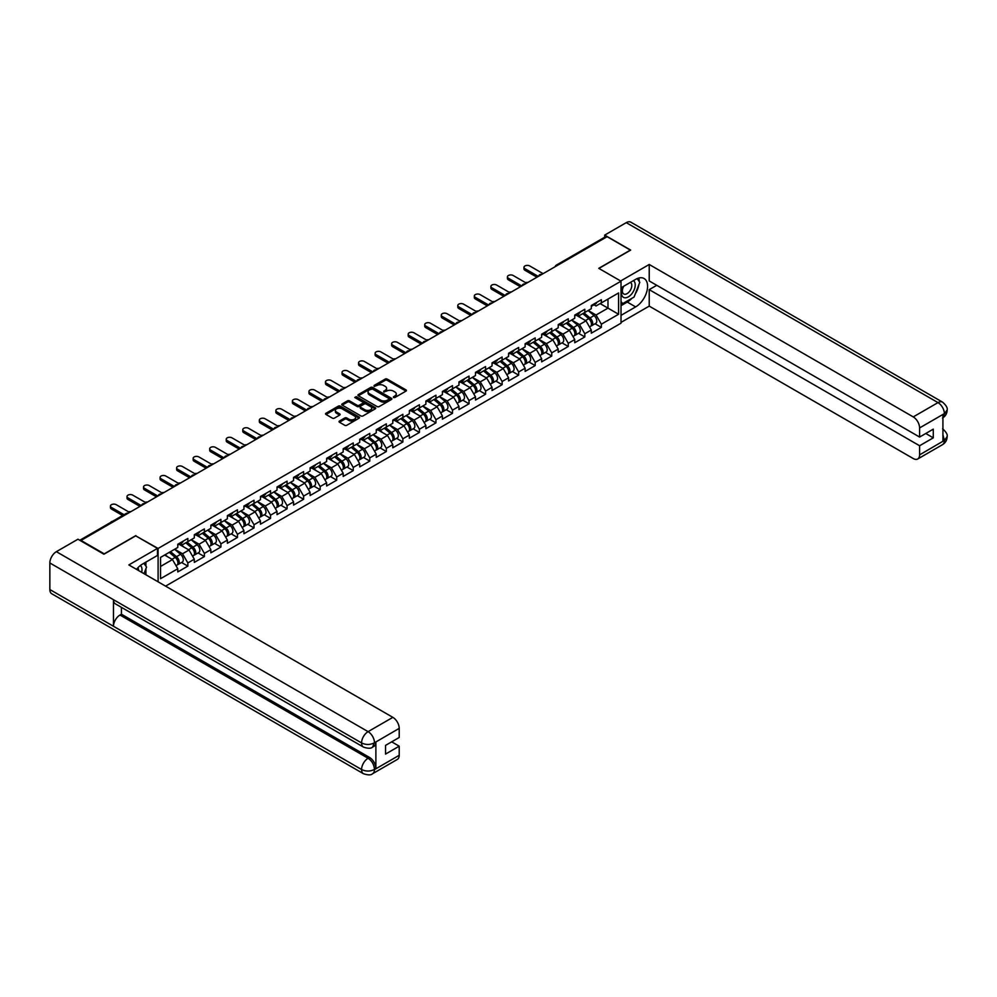 <?xml version="1.0" encoding="UTF-8"?>
<svg xmlns="http://www.w3.org/2000/svg" width="997" height="997" viewBox="0 0 997 997"><rect width="100%" height="100%" fill="white"/><g stroke="black" fill="none" stroke-linecap="round" stroke-linejoin="round"><path stroke-width="1.5" d="M393.466 397.491L394.924 397.491L405.978 391.111A1.471 0.847 0 0 0 405.978 389.902L387.247 379.097A1.471 0.847 0 0 0 385.166 379.097L374.112 385.478L374.112 386.313L376.991 385.49A4.711 2.717 0 0 1 383.658 385.49L385.216 386.387A4.711 2.717 0 0 1 386.599 388.319A4.711 2.717 0 0 1 385.216 390.238L383.783 391.908L386.674 391.073A4.711 2.717 0 0 1 393.329 391.073L394.899 391.983A4.711 2.717 0 0 1 396.27 393.902A4.711 2.717 0 0 1 394.899 395.821L393.466 397.491L393.466 396.656M339.478 421.033A1.471 0.847 0 0 0 339.478 422.23L344.725 425.27A1.471 0.847 0 0 0 346.819 425.27L359.094 418.179A1.471 0.847 0 0 0 359.094 416.97L340.363 406.165A1.471 0.847 0 0 0 338.282 406.165L325.994 413.244A1.471 0.847 0 0 0 325.994 414.453L332.35 418.117A1.471 0.847 0 0 0 334.431 418.117L339.678 415.088A1.471 0.847 0 0 0 339.678 413.88L336.537 412.06A3.938 2.268 0 0 1 335.378 410.452A3.938 2.268 0 0 1 337.809 408.359A3.938 2.268 0 0 1 342.108 408.845L354.433 415.973A3.938 2.268 0 0 1 355.593 417.581A3.938 2.268 0 0 1 353.162 419.675A3.938 2.268 0 0 1 348.863 419.189L346.819 417.992A1.471 0.847 0 0 0 344.725 417.992L339.478 421.033L339.478 422.23L344.725 419.226L344.725 417.992M135.841 535.601L104.236 553.846L81.019 540.436L607.136 236.688L630.353 250.097L598.761 268.343L621.019 281.191L158.099 548.462L135.841 535.912M377.103 406.577A1.471 0.847 0 0 0 379.184 406.577L391.46 399.485A1.471 0.847 0 0 0 391.46 398.289L372.728 387.472A1.471 0.847 0 0 0 370.647 387.472L358.359 394.563A1.471 0.847 0 0 0 358.359 395.759L377.103 406.577M355.181 397.716L375.258 408.845L362.995 415.923A1.471 0.847 0 0 1 360.914 415.923L342.183 405.106L342.183 403.91A1.471 0.847 0 0 0 342.183 405.106M342.183 403.91L347.442 400.869A1.471 0.847 0 0 1 349.523 400.869L357.113 405.256A1.471 0.847 0 0 0 359.194 405.256L362.684 403.249A1.471 0.847 0 0 0 362.684 402.04L354.77 397.479L356.228 396.632L375.271 407.636A1.471 0.847 0 0 1 375.271 408.832L375.271 407.636M158.099 581.824L158.099 548.462M165.577 586.136L621.019 323.19L621.019 281.191M181.554 562.495L187.847 566.122L187.847 562.944L182.538 553.759L174.699 549.222M187.847 566.122L177.778 571.942L177.778 568.751L160.542 578.696L160.542 557.398L177.778 547.453L177.778 544.262L187.847 538.455L187.847 541.633L194.315 537.906L194.315 534.716L204.385 528.909L204.385 532.086L210.853 528.348L210.853 525.17L220.923 519.35L220.923 522.54L227.391 518.801L227.391 515.623L237.46 509.803L237.46 512.981L243.929 509.255L243.929 506.065L254.011 500.257L254.011 503.435L260.479 499.709L260.479 496.518L270.548 490.698L270.548 493.889L277.016 490.15L277.016 486.972L287.086 481.152L287.086 484.343L293.554 480.604L293.554 477.426L303.624 471.606L303.624 474.784L310.092 471.058L310.092 467.867L320.174 462.06L320.174 465.238L326.642 461.511L326.642 458.321L336.712 452.501L336.712 455.691L343.18 451.953L343.18 448.775L353.25 442.955L353.25 446.145L359.718 442.406L359.718 439.228L369.787 433.408L369.787 436.586L376.255 432.86L376.255 429.67L386.325 423.862L386.325 427.04L392.793 423.301L392.793 420.123L402.875 414.303L402.875 417.494L409.343 413.755L409.343 410.577L419.413 404.757L419.413 407.947L425.881 404.209L425.881 401.031L435.951 395.211L435.951 398.389L442.419 394.662L442.419 391.472L452.488 385.665L452.488 388.842L458.956 385.104L458.956 381.926L469.026 376.106L469.026 379.296L475.494 375.557L475.494 372.38L485.576 366.56L485.576 369.75L492.044 366.011L492.044 362.821L502.114 357.013L502.114 360.191L508.582 356.465L508.582 353.274L518.652 347.467L518.652 350.645L525.12 346.906L525.12 343.728L535.19 337.908L535.19 341.099L541.658 337.36L541.658 334.182L551.74 328.362L551.74 331.552L558.208 327.814L558.208 324.623L568.278 318.816L568.278 321.994L574.746 318.267L574.746 315.077A4.948 2.854 60 0 1 574.746 315.239M577.462 314.329L579.519 315.513L584.815 312.447L584.815 309.269L574.746 315.077M584.815 312.447L591.283 308.709L591.283 305.531L601.353 299.711L601.353 302.901L618.589 292.956L618.589 314.254L601.353 324.199L596.056 315.015L588.205 310.491M595.059 323.751L601.353 327.39L601.353 324.199M601.353 327.39L591.283 333.197L591.283 330.019L584.815 333.746L579.519 324.573L571.667 320.037M578.522 333.297L584.815 336.936L584.815 333.746M584.815 336.936L574.746 342.744L574.746 339.566L568.278 343.304L562.969 334.12L555.13 329.583M561.984 342.856L568.278 346.482L568.278 343.304M568.278 346.482L558.208 352.302L558.208 349.112L551.74 352.851L546.431 343.666L538.592 339.142M545.446 352.402L551.74 356.029L551.74 352.851M551.74 356.029L541.658 361.849L541.658 358.671L535.19 362.397L529.893 353.212L522.042 348.688M528.909 361.948L535.19 365.587L535.19 362.397M535.19 365.587L525.12 371.395L525.12 368.217L518.652 371.943L513.355 362.771L505.504 358.235M512.358 371.495L518.652 375.134L518.652 371.943M518.652 375.134L508.582 380.941L508.582 377.763L502.114 381.502L496.818 372.317L488.966 367.781M495.821 381.053L502.114 384.68L502.114 381.502M502.114 384.68L492.044 390.5L492.044 387.31L485.576 391.048L480.267 381.863L472.428 377.34M479.283 390.6L485.576 394.226L485.576 391.048M485.576 394.226L475.494 400.046L475.494 396.868L469.026 400.595L463.73 391.41L455.878 386.886M462.745 400.146L469.026 403.785L469.026 400.595M469.026 403.785L458.956 409.593L458.956 406.415L452.488 410.141L447.192 400.968L439.341 396.432M446.195 409.692L452.488 413.331L452.488 410.141M452.488 413.331L442.419 419.139L442.419 415.961L435.951 419.7L430.654 410.515L422.803 405.978M429.657 419.251L435.951 422.878L435.951 419.7M435.951 422.878L425.881 428.698L425.881 425.507L419.413 429.246L414.104 420.061L406.265 415.537M413.119 428.797L419.413 432.424L419.413 429.246M419.413 432.424L409.343 438.244L409.343 435.066L402.875 438.792L397.566 429.607L389.727 425.083M396.582 438.344L402.875 441.983L402.875 438.792M402.875 441.983L392.793 447.79L392.793 444.612L386.325 448.338L381.028 439.166L373.177 434.63M380.044 447.89L386.325 451.529L386.325 448.338M386.325 451.529L376.255 457.349L376.255 454.158L369.787 457.897L364.491 448.712L356.639 444.176M363.494 457.449L369.787 461.075L369.787 457.897M369.787 461.075L359.718 466.895L359.718 463.705L353.25 467.443L347.953 458.259L340.102 453.735M346.956 466.995L353.25 470.621L353.25 467.443M353.25 470.621L343.18 476.441L343.18 473.263L336.712 476.99L331.403 467.805L323.564 463.281M330.418 476.541L336.712 480.18L336.712 476.99M336.712 480.18L326.642 485.988L326.642 482.81L320.174 486.536L314.865 477.364L307.026 472.827M313.881 486.087L320.174 489.726L320.174 486.536M320.174 489.726L310.092 495.546L310.092 492.356L303.624 496.095L298.327 486.91L290.476 482.374M297.343 495.646L303.624 499.273L303.624 496.095M303.624 499.273L293.554 505.093L293.554 501.902L287.086 505.641L281.79 496.456L273.938 491.932M280.793 505.192L287.086 508.819L287.086 505.641M287.086 508.819L277.016 514.639L277.016 511.461L270.548 515.187L265.252 506.002L257.4 501.479M264.255 514.739L270.548 518.378L270.548 515.187M270.548 518.378L260.479 524.185L260.479 521.007L254.011 524.746L248.702 515.561L240.863 511.025M247.717 524.297L254.011 527.924L254.011 524.746M254.011 527.924L243.929 533.744L243.929 530.554L237.46 534.292L232.164 525.107L224.325 520.584M231.179 533.844L237.46 537.47L237.46 534.292M237.46 537.47L227.391 543.29L227.391 540.1L220.923 543.839L215.626 534.654L207.775 530.13M214.642 543.39L220.923 547.017L220.923 543.839M220.923 547.017L210.853 552.837L210.853 549.659L204.385 553.385L199.088 544.212L191.237 539.676M198.091 552.936L204.385 556.575L204.385 553.385M204.385 556.575L194.315 562.383L194.315 559.205L187.847 562.944M180.494 543.515L182.538 544.698L187.847 541.633M182.538 553.759L189.006 550.02L179.111 544.312M194.315 559.205L189.006 550.02M197.032 533.968L199.088 535.152L204.385 532.086M199.088 544.212L205.556 540.474L195.661 534.753M210.853 549.659L205.556 540.474M213.57 524.41L215.626 525.593L220.923 522.54M215.626 534.654L222.094 530.927L212.199 525.207M227.391 540.1L222.094 530.927M230.12 514.863L232.164 516.047L237.46 512.981M232.164 525.107L238.632 521.369L228.737 515.661M243.929 530.554L238.632 521.369M246.658 505.317L248.702 506.501L254.011 503.435M248.702 515.561L255.17 511.822L245.274 506.115M260.479 521.007L255.17 511.822M263.196 495.771L265.252 496.955L270.548 493.889M265.252 506.002L271.72 502.276L261.812 496.556M277.016 511.461L271.72 502.276M279.733 486.212L281.79 487.396L287.086 484.343M281.79 496.456L288.258 492.73L278.362 487.01M293.554 501.902L288.258 492.73M296.271 476.666L298.327 477.85L303.624 474.784M298.327 486.91L304.795 483.171L294.9 477.463M310.092 492.356L304.795 483.171M312.821 467.119L314.865 468.303L320.174 465.238M314.865 477.364L321.333 473.625L311.438 467.917M326.642 482.81L321.333 473.625M329.359 457.573L331.403 458.745L336.712 455.691M331.403 467.805L337.871 464.079L327.976 458.358M343.18 473.263L337.871 464.079M345.897 448.014L347.953 449.198L353.25 446.145M347.953 458.259L354.421 454.532L344.526 448.812M359.718 463.705L354.421 454.532M362.434 438.468L364.491 439.652L369.787 436.586M364.491 448.712L370.959 444.974L361.064 439.266M376.255 454.158L370.959 444.974M378.985 428.922L381.028 430.106L386.325 427.04M381.028 439.166L387.497 435.427L377.601 429.719M392.793 444.612L387.497 435.427M395.522 419.363L397.566 420.547L402.875 417.494M397.566 429.607L404.034 425.881L394.139 420.161M409.343 435.066L404.034 425.881M412.06 409.817L414.104 411.001L419.413 407.947M414.104 420.061L420.572 416.335L410.677 410.614M425.881 425.507L420.572 416.335M428.598 400.271L430.654 401.455L435.951 398.389M430.654 410.515L437.122 406.776L427.227 401.068M442.419 415.961L437.122 406.776M445.136 390.724L447.192 391.908L452.488 388.842M447.192 400.968L453.66 397.23L443.765 391.522M458.956 406.415L453.66 397.23M461.686 381.166L463.73 382.35L469.026 379.296M463.73 391.41L470.198 387.683L460.302 381.963M475.494 396.868L470.198 387.683M478.224 371.619L480.267 372.803L485.576 369.75M480.267 381.863L486.735 378.125L476.84 372.417M492.044 387.31L486.735 378.125M494.761 362.073L496.818 363.257L502.114 360.191M496.818 372.317L503.273 368.578L493.378 362.871M508.582 377.763L503.273 368.578M511.299 352.527L513.355 353.711L518.652 350.645M513.355 362.771L519.823 359.032L509.928 353.324M525.12 368.217L519.823 359.032M527.837 342.968L529.893 344.152L535.19 341.099M529.893 353.212L536.361 349.486L526.466 343.766M541.658 358.671L536.361 349.486M544.387 333.422L546.431 334.606L551.74 331.552M546.431 343.666L552.899 339.927L543.004 334.219M558.208 349.112L552.899 339.927M560.925 323.875L562.969 325.059L568.278 321.994M562.969 334.12L569.437 330.381L559.541 324.673M574.746 339.566L569.437 330.381M579.519 324.573L585.987 320.835L576.079 315.114M591.283 330.019L585.987 320.835M605.54 237.61L557.51 265.339M556.837 265.738A2.243 1.296 120 0 1 557.41 265.277A2.243 1.296 60 0 0 556.276 265.165L604.307 237.436A2.243 1.296 60 0 1 605.441 237.548M594 304.77L596.056 305.954L601.353 302.901M596.056 315.015L607.983 308.135L607.983 299.075L618.589 292.956M600.132 303.599L618.589 314.254M160.542 566.458L172.469 559.566L164.63 555.042M177.778 568.751L172.469 559.566M393.877 397.641L394.899 397.043A4.711 2.717 0 0 0 396.27 395.124L396.27 393.902M386.599 388.319L386.599 389.54A4.711 2.717 0 0 1 385.216 391.46L384.194 392.045M405.978 389.902L405.978 391.111L387.247 380.318A1.471 0.847 0 0 0 385.166 380.318L374.523 386.462M391.46 398.289L391.46 399.485L372.728 388.693A1.471 0.847 0 0 0 370.647 388.693L358.384 395.772L358.359 394.563M388.855 399.311L388.855 398.464L372.417 388.98L369.451 389.852A4.711 2.717 0 0 0 368.067 391.771A4.711 2.717 0 0 0 369.451 393.69L380.692 400.183A4.711 2.717 0 0 0 387.347 400.183L388.855 399.311L388.855 400.532L389.166 398.887M368.067 391.771L368.067 392.992A4.711 2.717 0 0 0 369.451 394.912L369.451 393.69M388.855 400.532L387.347 401.405A4.711 2.717 0 0 1 380.692 401.405L369.451 394.912M342.195 405.118L347.442 402.09L347.442 400.869M363.12 402.638L363.12 403.872A1.471 0.847 0 0 1 362.684 404.47L359.194 406.477A1.471 0.847 0 0 1 357.113 406.477L349.523 402.09A1.471 0.847 0 0 0 347.442 402.09M365.002 409.804A3.938 2.268 0 0 0 369.289 410.303A3.938 2.268 0 0 0 371.719 408.197A3.938 2.268 0 0 0 370.572 406.589L366.223 404.084A1.471 0.847 0 0 0 364.142 404.084L360.652 406.103A1.471 0.847 0 0 0 360.652 407.299L365.002 409.804L365.002 411.038A3.938 2.268 0 0 0 369.289 411.524A3.938 2.268 0 0 0 371.719 409.431L371.719 408.197M360.229 406.701L360.229 407.923A1.471 0.847 0 0 0 360.652 408.521L360.652 407.299M365.002 411.038L360.652 408.521M355.593 417.581L355.593 418.802A3.938 2.268 0 0 1 353.162 420.896A3.938 2.268 0 0 1 348.863 420.41L346.819 419.226A1.471 0.847 0 0 0 344.725 419.226M335.378 410.452L335.378 411.686A3.938 2.268 0 0 0 336.537 413.281L336.537 412.06M339.678 413.88L339.678 415.088L336.537 413.281M359.07 418.192L340.363 407.387A1.471 0.847 0 0 0 338.282 407.387L326.019 414.465L325.994 413.244M527.912 282.425A3.377 1.944 0 0 0 525.618 282.674M590.025 319.613L589.277 319.19M590.972 325.919A4.948 2.854 -120 0 0 591.695 325.695A4.948 2.854 -120 0 0 592.579 322.243A4.948 2.854 -120 0 0 590 317.931L584.03 312.896M591.695 325.695L595.77 323.34A4.948 2.854 -120 0 0 596.655 319.887A4.948 2.854 -120 0 0 594.087 315.575L588.118 310.541M582.884 313.557L589.688 319.302A3.003 1.732 60 0 1 591.308 323.003M589.514 326.954L590.411 326.43A4.948 2.854 -120 0 0 591.308 322.978A4.948 2.854 -120 0 0 588.729 318.666L582.759 313.631M581.039 317.981L577.014 314.578M543.091 273.664L529.731 265.95A3.377 1.944 0 0 0 526.055 265.538A3.377 1.944 0 0 0 523.973 267.333A3.377 1.944 0 0 0 524.958 268.704L524.958 270.299A3.377 1.944 180 0 1 523.973 268.928L523.973 267.333M536.947 277.216L524.958 270.299M592.604 304.758A4.948 2.854 60 0 1 591.695 306.116A4.948 2.854 60 0 1 591.283 306.278M596.692 302.403A4.948 2.854 60 0 1 595.77 303.761L591.695 306.116M538.318 276.418L524.958 268.704M623.212 286.538A9.746 5.633 120 0 0 622.988 297.006A9.746 5.633 120 0 0 631.786 293.816A9.746 5.633 120 0 0 633.456 280.631M623.773 286.226A6.667 3.851 120 0 0 623.748 293.965A6.667 3.851 120 0 0 629.443 291.548A6.667 3.851 120 0 0 630.416 282.413A6.667 3.851 120 0 0 630.403 282.4M637.183 278.599L639.787 282.301L634.067 297.056L622.614 303.661L621.019 301.393M621.019 302.739L622.614 303.661M141.661 572.328A9.746 5.633 120 0 0 140.365 565.511M138.558 570.533A6.667 3.851 120 0 0 137.873 567.792M143.88 563.28L146.547 567.069L143.979 573.674M631.948 298.265A16.874 9.733 120 0 1 627.275 302.066L635.65 306.902A16.874 9.733 120 0 0 646.679 292.046A16.874 9.733 120 0 0 644.087 278.524A16.874 9.733 120 0 0 635.65 279.359L621.019 287.809M635.65 306.902L621.019 315.351M621.019 322.392L649.221 306.116L649.221 289.641L919.595 445.746L919.595 454.869L944.508 440.35L942.925 441.085L942.925 414.764L944.358 413.63L919.595 427.925A8.998 5.197 -120 0 0 913.24 416.908L937.99 402.614L626.266 222.643L604.693 235.105L630.677 250.097L598.91 268.43M656.749 285.304L649.221 289.641M925.752 433.496L933.279 437.845L933.279 429.159L919.595 437.047L649.221 280.955L649.221 264.479L913.24 416.908M620.657 280.98L649.221 264.479M649.221 306.116L913.24 458.533A8.998 5.197 -120 0 0 917.739 458.981A8.998 5.197 -120 0 0 919.595 454.869M626.266 222.643A9.222 5.321 -60 0 1 630.877 222.194L942.601 402.165A9.222 5.321 -60 0 0 937.99 402.614A8.998 5.197 60 0 1 944.358 413.63M604.693 237.336L604.693 235.105M919.595 437.047L919.595 427.925M933.279 437.845L919.595 445.746M635.301 293.853A16.874 9.733 120 0 0 638.94 284.494M639.202 281.478A16.874 9.733 120 0 0 638.79 278.038M627.275 302.066L621.019 305.68M621.019 303.724L621.879 303.238M942.925 434.792L944.358 440.263M942.601 428.785C946.228 432.037 947.736 434.642 947.15 436.586L944.52 440.35M942.601 402.165C946.215 405.38 947.736 408.01 947.15 410.029L944.52 413.73M363.481 747.102A9.222 5.321 -60 0 1 361.575 742.939C365.812 744.983 370.061 744.958 374.286 742.89L372.591 747.089C371.083 748.622 368.043 748.622 363.481 747.102L115.378 603.858A9.222 5.321 -60 0 1 113.471 599.696L49.85 562.969A9.222 5.321 -60 0 1 56.368 551.677L77.953 539.215L103.925 554.22L135.729 535.85L157.464 548.4L157.464 555.441L142.409 564.128A16.874 9.733 120 0 0 136.502 569.349M157.464 548.4L128.837 564.925L392.855 717.354A8.998 5.197 60 0 1 399.211 728.371L399.211 737.493L385.54 745.395L385.54 754.081L399.211 746.18L399.211 755.302A8.998 5.197 60 0 1 397.354 759.427L372.591 773.722A8.998 5.197 -120 0 0 374.461 769.597L399.211 755.302M145.537 574.571L149.089 576.615M145.911 574.359L145.911 568.701M145.911 566.171L145.911 562.109M372.591 773.722C371.158 775.242 368.117 775.242 363.481 773.734L51.757 593.763A9.222 5.321 -60 0 1 49.85 589.539L113.471 626.266A9.222 5.321 -60 0 1 119.989 615.037L368.092 758.268L369.526 757.446A8.998 5.197 60 0 1 375.881 768.463L375.881 742.142A8.998 5.197 60 0 1 374.025 746.267L372.591 747.089M49.85 562.969L49.85 589.539M56.368 551.677L368.092 731.648A9.222 5.321 -60 0 0 361.575 742.939L113.471 599.696L113.471 626.266L361.575 769.51C365.799 771.553 370.049 771.553 374.299 769.51L374.461 769.597M399.211 746.18L391.684 741.843M121.422 607.347L121.422 614.202L369.526 757.446M121.422 614.202L119.989 615.037M511.374 291.984A3.377 1.944 0 0 0 509.081 292.233M573.474 329.16L572.739 328.736M574.434 335.478A4.948 2.854 -120 0 0 575.144 335.254A4.948 2.854 -120 0 0 576.042 331.789A4.948 2.854 -120 0 0 573.462 327.477L567.492 322.442M575.144 335.254L579.232 332.898A4.948 2.854 -120 0 0 580.117 329.434A4.948 2.854 -120 0 0 577.537 325.122L571.58 320.087M566.346 323.115L573.15 328.848A3.003 1.732 60 0 1 574.77 332.549M572.976 336.5L573.873 335.989A4.948 2.854 -120 0 0 574.77 332.524A4.948 2.854 -120 0 0 572.191 328.212L566.221 323.178M564.501 327.527L560.476 324.137M494.836 301.53A3.377 1.944 0 0 0 492.543 301.779M556.937 338.718L556.201 338.282M557.884 345.024A4.948 2.854 -120 0 0 558.607 344.8A4.948 2.854 -120 0 0 559.491 341.348A4.948 2.854 -120 0 0 556.924 337.036L550.955 332.001M558.607 344.8L562.694 342.445A4.948 2.854 -120 0 0 563.579 338.98A4.948 2.854 -120 0 0 560.999 334.68L555.03 329.646M549.808 332.662L556.613 338.407A3.003 1.732 60 0 1 558.233 342.096M556.438 346.059L557.335 345.535A4.948 2.854 -120 0 0 558.22 342.071A4.948 2.854 -120 0 0 555.653 337.771L549.683 332.736M547.964 337.086L543.938 333.683M478.298 311.076A3.377 1.944 0 0 0 475.993 311.326M540.399 348.265L539.664 347.841M541.346 354.571A4.948 2.854 -120 0 0 542.069 354.346A4.948 2.854 -120 0 0 542.954 350.894A4.948 2.854 -120 0 0 540.374 346.582L534.417 341.547M542.069 354.346L546.144 351.991A4.948 2.854 -120 0 0 547.041 348.539A4.948 2.854 -120 0 0 544.462 344.227L538.492 339.192M533.258 342.208L540.075 347.953A3.003 1.732 60 0 1 541.695 351.642M539.9 355.605L540.798 355.082A4.948 2.854 -120 0 0 541.683 351.629A4.948 2.854 -120 0 0 539.103 347.317L533.146 342.283M531.426 346.632L527.388 343.23M461.748 320.623A3.377 1.944 0 0 0 459.455 320.872M523.861 357.811L523.113 357.387M524.808 364.117A4.948 2.854 -120 0 0 525.531 363.893A4.948 2.854 -120 0 0 526.416 360.44A4.948 2.854 -120 0 0 523.836 356.128L517.867 351.094M525.531 363.893L529.606 361.537A4.948 2.854 -120 0 0 530.504 358.085A4.948 2.854 -120 0 0 527.924 353.773L521.954 348.738M516.72 351.754L523.525 357.499A3.003 1.732 60 0 1 525.145 361.201M523.35 365.151L524.26 364.628A4.948 2.854 -120 0 0 525.145 361.176A4.948 2.854 -120 0 0 522.565 356.864L516.596 351.829M514.876 356.178L510.85 352.788M445.21 330.181A3.377 1.944 0 0 0 442.917 330.431M507.323 367.357L506.576 366.933M508.271 373.676A4.948 2.854 -120 0 0 508.981 373.451A4.948 2.854 -120 0 0 509.878 369.987A4.948 2.854 -120 0 0 507.299 365.675L501.329 360.64M508.981 373.451L513.069 371.096A4.948 2.854 -120 0 0 513.953 367.631A4.948 2.854 -120 0 0 511.386 363.319L505.417 358.284M500.182 361.313L506.987 367.058A3.003 1.732 60 0 1 508.607 370.747M506.812 374.698L507.71 374.187A4.948 2.854 -120 0 0 508.607 370.722A4.948 2.854 -120 0 0 506.027 366.41L500.058 361.375M498.338 365.725L494.313 362.335M526.553 283.223L513.193 275.508A3.377 1.944 0 0 0 509.517 275.085A3.377 1.944 0 0 0 507.436 276.879A3.377 1.944 0 0 0 508.42 278.263L508.42 279.845A3.377 1.944 180 0 1 507.436 278.475L507.436 276.879M520.397 286.762L508.42 279.845M576.067 314.317A4.948 2.854 60 0 1 575.144 315.663A4.948 2.854 60 0 1 574.746 315.825M580.154 311.961A4.948 2.854 60 0 1 579.232 313.307L575.144 315.663M521.78 285.977L508.42 278.263M510.015 292.769L496.656 285.055A3.377 1.944 0 0 0 492.979 284.631A3.377 1.944 0 0 0 490.898 286.426A3.377 1.944 0 0 0 491.882 287.809L491.882 289.404A3.377 1.944 180 0 1 490.898 288.021L490.898 286.426M503.859 296.321L491.882 289.404M559.529 323.863A4.948 2.854 60 0 1 558.607 325.209A4.948 2.854 60 0 1 558.208 325.383M563.617 321.508A4.948 2.854 60 0 1 562.694 322.854L558.607 325.209M505.242 295.523L491.882 287.809M493.465 302.315L480.118 294.601A3.377 1.944 0 0 0 476.441 294.177A3.377 1.944 0 0 0 474.348 295.984A3.377 1.944 0 0 0 475.345 297.355L475.345 298.95A3.377 1.944 180 0 1 474.348 297.567L474.348 295.984M487.321 305.867L475.345 298.95M542.991 333.409A4.948 2.854 60 0 1 542.069 334.755A4.948 2.854 60 0 1 541.658 334.93M547.066 331.054A4.948 2.854 60 0 1 546.144 332.4L542.069 334.755M488.704 305.07L475.345 297.355M476.927 311.862L463.568 304.147A3.377 1.944 0 0 0 459.891 303.736A3.377 1.944 0 0 0 457.81 305.531A3.377 1.944 0 0 0 458.794 306.902L458.794 308.497A3.377 1.944 180 0 1 457.81 307.126L457.81 305.531M470.783 315.413L458.794 308.497M526.453 342.956A4.948 2.854 60 0 1 525.531 344.314A4.948 2.854 60 0 1 525.12 344.476M530.529 340.6A4.948 2.854 60 0 1 529.606 341.959L525.531 344.314M472.154 314.616L458.794 306.902M460.39 321.42L447.03 313.706A3.377 1.944 0 0 0 443.353 313.282A3.377 1.944 0 0 0 441.272 315.077A3.377 1.944 0 0 0 442.257 316.46L442.257 318.043A3.377 1.944 180 0 1 441.272 316.672L441.272 315.077M454.246 324.96L442.257 318.043M509.903 352.514A4.948 2.854 60 0 1 508.981 353.86A4.948 2.854 60 0 1 508.582 354.022M513.991 350.159A4.948 2.854 60 0 1 513.069 351.505L508.981 353.86M455.617 324.175L442.257 316.46M428.673 339.728A3.377 1.944 0 0 0 426.38 339.977M490.773 376.916L490.038 376.48M491.733 383.222A4.948 2.854 -120 0 0 492.443 382.998A4.948 2.854 -120 0 0 493.341 379.545A4.948 2.854 -120 0 0 490.761 375.233L484.791 370.199M492.443 382.998L496.531 380.642A4.948 2.854 -120 0 0 497.416 377.178A4.948 2.854 -120 0 0 494.836 372.878L488.879 367.843M483.645 370.859L490.449 376.604A3.003 1.732 60 0 1 492.069 380.293M490.275 384.256L491.172 383.733A4.948 2.854 -120 0 0 492.069 380.281A4.948 2.854 -120 0 0 489.49 375.969L483.52 370.934M481.8 375.283L477.775 371.881M443.852 330.967L430.492 323.252A3.377 1.944 0 0 0 426.816 322.829A3.377 1.944 0 0 0 424.734 324.623A3.377 1.944 0 0 0 425.719 326.007L425.719 327.602A3.377 1.944 180 0 1 424.734 326.218L424.734 324.623M437.695 334.518L425.719 327.602M493.365 362.061A4.948 2.854 60 0 1 492.443 363.407A4.948 2.854 60 0 1 492.044 363.581M497.453 359.705A4.948 2.854 60 0 1 496.531 361.051L492.443 363.407M439.079 333.721L425.719 326.007M412.135 349.274A3.377 1.944 0 0 0 409.829 349.523M474.236 386.462L473.5 386.038M475.183 392.768A4.948 2.854 -120 0 0 475.905 392.544A4.948 2.854 -120 0 0 476.79 389.092A4.948 2.854 -120 0 0 474.223 384.78L468.254 379.745M475.905 392.544L479.993 390.188A4.948 2.854 -120 0 0 480.878 386.736A4.948 2.854 -120 0 0 478.298 382.424L472.329 377.389M467.107 380.405L473.911 386.151A3.003 1.732 60 0 1 475.532 389.852M473.737 393.803L474.634 393.279A4.948 2.854 -120 0 0 475.519 389.827A4.948 2.854 -120 0 0 472.952 385.515L466.982 380.48M465.263 384.83L461.237 381.427M427.314 340.513L413.954 332.799A3.377 1.944 0 0 0 410.278 332.375A3.377 1.944 0 0 0 408.197 334.182A3.377 1.944 0 0 0 409.181 335.553L409.181 337.148A3.377 1.944 180 0 1 408.197 335.765L408.197 334.182M421.158 344.065L409.181 337.148M476.828 371.607A4.948 2.854 60 0 1 475.905 372.953A4.948 2.854 60 0 1 475.494 373.127M480.915 369.251A4.948 2.854 60 0 1 479.993 370.597L475.905 372.953M422.541 343.267L409.181 335.553M395.597 358.82A3.377 1.944 0 0 0 393.292 359.07M457.698 396.008L456.95 395.585M458.645 402.314A4.948 2.854 -120 0 0 459.368 402.103A4.948 2.854 -120 0 0 460.253 398.638A4.948 2.854 -120 0 0 457.673 394.326L451.716 389.291M459.368 402.103L463.443 399.735A4.948 2.854 -120 0 0 464.34 396.283A4.948 2.854 -120 0 0 461.761 391.971L455.791 386.936M450.557 389.952L457.374 395.697A3.003 1.732 60 0 1 458.981 399.398M457.187 403.349L458.097 402.825A4.948 2.854 -120 0 0 458.981 399.373A4.948 2.854 -120 0 0 456.402 395.061L450.445 390.026M448.712 394.376L444.687 390.986M410.764 350.059L397.404 342.345A3.377 1.944 0 0 0 393.728 341.934A3.377 1.944 0 0 0 391.647 343.728A3.377 1.944 0 0 0 392.644 345.099L392.644 346.694A3.377 1.944 180 0 1 391.647 345.323L391.647 343.728M404.62 353.611L392.644 346.694M460.29 381.166A4.948 2.854 60 0 1 459.368 382.512A4.948 2.854 60 0 1 458.956 382.674M464.365 378.798A4.948 2.854 60 0 1 463.443 380.156L459.368 382.512M406.003 352.813L392.644 345.099M379.047 368.379A3.377 1.944 0 0 0 376.754 368.628M441.16 405.567L440.412 405.131M442.107 411.873A4.948 2.854 -120 0 0 442.83 411.649A4.948 2.854 -120 0 0 443.715 408.184A4.948 2.854 -120 0 0 441.135 403.872L435.166 398.837M442.83 411.649L446.905 409.293A4.948 2.854 -120 0 0 447.803 405.829A4.948 2.854 -120 0 0 445.223 401.517L439.253 396.482M434.019 399.51L440.824 405.256A3.003 1.732 60 0 1 442.444 408.944M440.649 412.895L441.559 412.384A4.948 2.854 -120 0 0 442.444 408.92A4.948 2.854 -120 0 0 439.864 404.608L433.894 399.573M432.175 403.922L428.149 400.532M394.226 359.618L380.866 351.904A3.377 1.944 0 0 0 377.19 351.48A3.377 1.944 0 0 0 375.109 353.274A3.377 1.944 0 0 0 376.093 354.658L376.093 356.241A3.377 1.944 180 0 1 375.109 354.87L375.109 353.274M388.082 363.17L376.093 356.241M443.752 390.712A4.948 2.854 60 0 1 442.83 392.058A4.948 2.854 60 0 1 442.419 392.22M447.827 388.356A4.948 2.854 60 0 1 446.905 389.702L442.83 392.058M389.453 362.372L376.093 354.658M362.509 377.925A3.377 1.944 0 0 0 360.216 378.175M424.622 415.113L423.875 414.677M425.569 421.419A4.948 2.854 -120 0 0 426.28 421.195A4.948 2.854 -120 0 0 427.177 417.743A4.948 2.854 -120 0 0 424.597 413.431L418.628 408.396M426.28 421.195L430.368 418.84A4.948 2.854 -120 0 0 431.252 415.388A4.948 2.854 -120 0 0 428.685 411.076L422.716 406.041M417.481 409.057L424.286 414.802A3.003 1.732 60 0 1 425.906 418.491M424.111 422.454L425.009 421.93A4.948 2.854 -120 0 0 425.906 418.478A4.948 2.854 -120 0 0 423.326 414.166L417.357 409.131M415.637 413.481L411.611 410.079M377.689 369.164L364.329 361.45A3.377 1.944 0 0 0 360.652 361.026A3.377 1.944 0 0 0 358.571 362.821A3.377 1.944 0 0 0 359.556 364.204L359.556 365.799A3.377 1.944 180 0 1 358.571 364.416L358.571 362.821M371.545 372.716L359.556 365.799M427.202 400.258A4.948 2.854 60 0 1 426.28 401.604A4.948 2.854 60 0 1 425.881 401.779M431.29 397.903A4.948 2.854 60 0 1 430.368 399.249L426.28 401.604M372.915 371.918L359.556 364.204M345.971 387.472A3.377 1.944 0 0 0 343.678 387.721M408.072 424.66L407.337 424.236M409.019 430.966A4.948 2.854 -120 0 0 409.742 430.741A4.948 2.854 -120 0 0 410.639 427.289A4.948 2.854 -120 0 0 408.06 422.977L402.09 417.942M409.742 430.741L413.83 428.386A4.948 2.854 -120 0 0 414.715 424.934A4.948 2.854 -120 0 0 412.135 420.622L406.178 415.587M400.944 418.603L407.748 424.348A3.003 1.732 60 0 1 409.368 428.049M407.574 432L408.471 431.477A4.948 2.854 -120 0 0 409.356 428.025A4.948 2.854 -120 0 0 406.788 423.713L400.819 418.678M399.099 423.027L395.074 419.625M361.151 378.71L347.791 370.996A3.377 1.944 0 0 0 344.115 370.572A3.377 1.944 0 0 0 342.033 372.38A3.377 1.944 0 0 0 343.018 373.75L343.018 375.346A3.377 1.944 180 0 1 342.033 373.962L342.033 372.38M354.994 382.262L343.018 375.346M410.664 409.804A4.948 2.854 60 0 1 409.742 411.15A4.948 2.854 60 0 1 409.343 411.325M414.752 407.449A4.948 2.854 60 0 1 413.83 408.795L409.742 411.15M356.378 381.465L343.018 373.75M329.434 397.018A3.377 1.944 0 0 0 327.128 397.267M391.534 434.206L390.799 433.782M392.482 440.512A4.948 2.854 -120 0 0 393.204 440.3A4.948 2.854 -120 0 0 394.089 436.836A4.948 2.854 -120 0 0 391.522 432.524L385.552 427.489M393.204 440.3L397.292 437.932A4.948 2.854 -120 0 0 398.177 434.48A4.948 2.854 -120 0 0 395.597 430.168L389.628 425.133M384.406 428.162L391.21 433.894A3.003 1.732 60 0 1 392.83 437.596M391.036 441.546L391.933 441.035A4.948 2.854 -120 0 0 392.818 437.571A4.948 2.854 -120 0 0 390.238 433.259L384.281 428.224M382.561 432.573L378.524 429.184M344.613 388.257L331.253 380.542A3.377 1.944 0 0 0 327.577 380.131A3.377 1.944 0 0 0 325.483 381.926A3.377 1.944 0 0 0 326.48 383.309L326.48 384.892A3.377 1.944 180 0 1 325.483 383.521L325.483 381.926M338.457 391.809L326.48 384.892M394.127 419.363A4.948 2.854 60 0 1 393.204 420.709A4.948 2.854 60 0 1 392.793 420.871M398.202 416.995A4.948 2.854 60 0 1 397.292 418.354L393.204 420.709M339.84 391.011L326.48 383.309M312.896 406.577A3.377 1.944 0 0 0 310.59 406.826M374.997 443.765L374.249 443.329M375.944 450.071A4.948 2.854 -120 0 0 376.667 449.846A4.948 2.854 -120 0 0 377.551 446.382A4.948 2.854 -120 0 0 374.972 442.082L369.015 437.047M376.667 449.846L380.742 447.491A4.948 2.854 -120 0 0 381.639 444.026A4.948 2.854 -120 0 0 379.059 439.714L373.09 434.68M367.856 437.708L374.673 443.453A3.003 1.732 60 0 1 376.28 447.142M374.486 451.105L375.395 450.582A4.948 2.854 -120 0 0 376.28 447.117A4.948 2.854 -120 0 0 373.701 442.805L367.731 437.77M366.011 442.12L361.986 438.73M328.063 397.815L314.703 390.101A3.377 1.944 0 0 0 311.027 389.677A3.377 1.944 0 0 0 308.945 391.472A3.377 1.944 0 0 0 309.942 392.855L309.942 394.451A3.377 1.944 180 0 1 308.945 393.067L308.945 391.472M321.919 401.367L309.942 394.451M377.589 428.909A4.948 2.854 60 0 1 376.667 430.255A4.948 2.854 60 0 1 376.255 430.417M381.664 426.554A4.948 2.854 60 0 1 380.742 427.9L376.667 430.255M323.302 400.57L309.942 392.855M296.346 416.123A3.377 1.944 0 0 0 294.053 416.372M358.459 453.311L357.711 452.875M359.406 459.617A4.948 2.854 -120 0 0 360.129 459.393A4.948 2.854 -120 0 0 361.014 455.941A4.948 2.854 -120 0 0 358.434 451.629L352.464 446.594M360.129 459.393L364.204 457.037A4.948 2.854 -120 0 0 365.089 453.585A4.948 2.854 -120 0 0 362.522 449.273L356.552 444.238M351.318 447.254L358.122 452.999A3.003 1.732 60 0 1 359.743 456.688M357.948 460.651L358.845 460.128A4.948 2.854 -120 0 0 359.743 456.676A4.948 2.854 -120 0 0 357.163 452.364L351.193 447.329M349.473 451.678L345.448 448.276M311.525 407.362L298.165 399.647A3.377 1.944 0 0 0 294.489 399.224A3.377 1.944 0 0 0 292.408 401.031A3.377 1.944 0 0 0 293.392 402.402L293.392 403.997A3.377 1.944 180 0 1 292.408 402.614L292.408 401.031M305.381 410.914L293.392 403.997M361.039 438.456A4.948 2.854 60 0 1 360.129 439.802A4.948 2.854 60 0 1 359.718 439.976M365.126 436.1A4.948 2.854 60 0 1 364.204 437.446L360.129 439.802M306.752 410.116L293.392 402.402M279.808 425.669A3.377 1.944 0 0 0 277.515 425.918M341.921 462.857L341.173 462.434M342.868 469.163A4.948 2.854 -120 0 0 343.579 468.939A4.948 2.854 -120 0 0 344.476 465.487A4.948 2.854 -120 0 0 341.896 461.175L335.927 456.14M343.579 468.939L347.666 466.584A4.948 2.854 -120 0 0 348.551 463.131A4.948 2.854 -120 0 0 345.971 458.819L340.014 453.785M334.78 456.8L341.585 462.546A3.003 1.732 60 0 1 343.205 466.247M341.41 470.198L342.307 469.674A4.948 2.854 -120 0 0 343.205 466.222A4.948 2.854 -120 0 0 340.625 461.91L334.656 456.875M332.936 461.225L328.91 457.822M294.987 416.908L281.628 409.194A3.377 1.944 0 0 0 277.951 408.77A3.377 1.944 0 0 0 275.87 410.577A3.377 1.944 0 0 0 276.854 411.948L276.854 413.543A3.377 1.944 180 0 1 275.87 412.172L275.87 410.577M288.831 420.46L276.854 413.543M344.501 448.002A4.948 2.854 60 0 1 343.579 449.36A4.948 2.854 60 0 1 343.18 449.522M348.589 445.647A4.948 2.854 60 0 1 347.666 446.992L343.579 449.36M290.214 419.662L276.854 411.948M263.27 435.228A3.377 1.944 0 0 0 260.977 435.465M325.371 472.404L324.636 471.98M326.318 478.722A4.948 2.854 -120 0 0 327.041 478.498A4.948 2.854 -120 0 0 327.938 475.033A4.948 2.854 -120 0 0 325.358 470.721L319.389 465.686M327.041 478.498L331.129 476.13A4.948 2.854 -120 0 0 332.013 472.678A4.948 2.854 -120 0 0 329.434 468.366L323.464 463.331M318.242 466.359L325.047 472.092A3.003 1.732 60 0 1 326.667 475.793M324.872 479.744L325.77 479.233A4.948 2.854 -120 0 0 326.655 475.768A4.948 2.854 -120 0 0 324.087 471.456L318.118 466.422M316.398 470.771L312.373 467.381M278.45 426.454L265.09 418.752A3.377 1.944 0 0 0 261.413 418.329A3.377 1.944 0 0 0 259.332 420.123A3.377 1.944 0 0 0 260.317 421.507L260.317 423.089A3.377 1.944 180 0 1 259.332 421.719L259.332 420.123M272.293 430.006L260.317 423.089M327.963 457.561A4.948 2.854 60 0 1 327.041 458.907A4.948 2.854 60 0 1 326.642 459.069M332.051 455.193A4.948 2.854 60 0 1 331.129 456.551L327.041 458.907M273.677 429.209L260.317 421.507M246.733 444.774A3.377 1.944 0 0 0 244.427 445.023M308.833 481.962L308.098 481.526M309.78 488.268A4.948 2.854 -120 0 0 310.503 488.044A4.948 2.854 -120 0 0 311.388 484.579A4.948 2.854 -120 0 0 308.821 480.28L302.851 475.245M310.503 488.044L314.578 485.689A4.948 2.854 -120 0 0 315.476 482.224A4.948 2.854 -120 0 0 312.896 477.912L306.926 472.877M301.692 475.905L308.509 481.651A3.003 1.732 60 0 1 310.129 485.34M308.335 489.303L309.232 488.779A4.948 2.854 -120 0 0 310.117 485.315A4.948 2.854 -120 0 0 307.537 481.003L301.58 475.98M299.86 480.317L295.822 476.927M261.912 436.013L248.552 428.299A3.377 1.944 0 0 0 244.876 427.875A3.377 1.944 0 0 0 242.782 429.67A3.377 1.944 0 0 0 243.779 431.053L243.779 432.648A3.377 1.944 180 0 1 242.782 431.265L242.782 429.67M255.755 439.565L243.779 432.648M311.425 467.107A4.948 2.854 60 0 1 310.503 468.453A4.948 2.854 60 0 1 310.092 468.615M315.501 464.752A4.948 2.854 60 0 1 314.578 466.098L310.503 468.453M257.139 438.767L243.779 431.053M230.195 454.32A3.377 1.944 0 0 0 227.889 454.57M292.295 491.509L291.548 491.072M293.243 497.815A4.948 2.854 -120 0 0 293.965 497.59A4.948 2.854 -120 0 0 294.85 494.138A4.948 2.854 -120 0 0 292.271 489.826L286.301 484.791M293.965 497.59L298.041 495.235A4.948 2.854 -120 0 0 298.938 491.783A4.948 2.854 -120 0 0 296.358 487.471L290.389 482.436M285.154 485.452L291.959 491.197A3.003 1.732 60 0 1 293.579 494.886M291.785 498.849L292.694 498.326A4.948 2.854 -120 0 0 293.579 494.873A4.948 2.854 -120 0 0 290.999 490.561L285.03 485.527M283.31 489.876L279.285 486.474M245.362 445.559L232.002 437.845A3.377 1.944 0 0 0 228.325 437.421A3.377 1.944 0 0 0 226.244 439.228A3.377 1.944 0 0 0 227.229 440.599L227.229 442.194A3.377 1.944 180 0 1 226.244 440.811L226.244 439.228M239.218 449.111L227.229 442.194M294.888 476.653A4.948 2.854 60 0 1 293.965 477.999A4.948 2.854 60 0 1 293.554 478.174M298.963 474.298A4.948 2.854 60 0 1 298.041 475.644L293.965 477.999M240.589 448.314L227.229 440.599M213.645 463.867A3.377 1.944 0 0 0 211.352 464.116M275.758 501.055L275.01 500.631M276.705 507.361A4.948 2.854 -120 0 0 277.428 507.137A4.948 2.854 -120 0 0 278.313 503.684A4.948 2.854 -120 0 0 275.733 499.372L269.763 494.338M277.428 507.137L281.503 504.781A4.948 2.854 -120 0 0 282.388 501.329A4.948 2.854 -120 0 0 279.821 497.017L273.851 491.982M268.617 494.998L275.421 500.743A3.003 1.732 60 0 1 277.041 504.445M275.247 508.395L276.144 507.872A4.948 2.854 -120 0 0 277.041 504.42A4.948 2.854 -120 0 0 274.462 500.108L268.492 495.073M266.772 499.422L262.747 496.02M228.824 455.106L215.464 447.391A3.377 1.944 0 0 0 211.788 446.968A3.377 1.944 0 0 0 209.706 448.775A3.377 1.944 0 0 0 210.691 450.146L210.691 451.741A3.377 1.944 180 0 1 209.706 450.37L209.706 448.775M222.68 458.657L210.691 451.741M278.337 486.2A4.948 2.854 60 0 1 277.428 487.558A4.948 2.854 60 0 1 277.016 487.72M282.425 483.844A4.948 2.854 60 0 1 281.503 485.19L277.428 487.558M224.051 457.86L210.691 450.146M197.107 473.425A3.377 1.944 0 0 0 194.814 473.662M259.208 510.601L258.472 510.177M260.167 516.92A4.948 2.854 -120 0 0 260.878 516.695A4.948 2.854 -120 0 0 261.775 513.231A4.948 2.854 -120 0 0 259.195 508.919L253.226 503.884M260.878 516.695L264.965 514.34A4.948 2.854 -120 0 0 265.85 510.875A4.948 2.854 -120 0 0 263.27 506.563L257.313 501.528M252.079 504.557L258.884 510.29A3.003 1.732 60 0 1 260.504 513.991M258.709 517.942L259.606 517.431A4.948 2.854 -120 0 0 260.504 513.966A4.948 2.854 -120 0 0 257.924 509.654L251.954 504.619M250.235 508.969L246.209 505.579M212.286 464.652L198.926 456.95A3.377 1.944 0 0 0 195.25 456.526A3.377 1.944 0 0 0 193.169 458.321A3.377 1.944 0 0 0 194.153 459.704L194.153 461.287A3.377 1.944 180 0 1 193.169 459.916L193.169 458.321M206.13 468.204L194.153 461.287M261.8 495.758A4.948 2.854 60 0 1 260.878 497.104A4.948 2.854 60 0 1 260.479 497.266M265.887 493.403A4.948 2.854 60 0 1 264.965 494.749L260.878 497.104M207.513 467.406L194.153 459.704M180.569 482.972A3.377 1.944 0 0 0 178.264 483.221M242.67 520.16L241.935 519.724M243.617 526.466A4.948 2.854 -120 0 0 244.34 526.242A4.948 2.854 -120 0 0 245.225 522.777A4.948 2.854 -120 0 0 242.657 518.477L236.688 513.443M244.34 526.242L248.427 523.886A4.948 2.854 -120 0 0 249.312 520.422A4.948 2.854 -120 0 0 246.733 516.11L240.763 511.075M235.541 514.103L242.346 519.848A3.003 1.732 60 0 1 243.966 523.537M242.171 527.5L243.069 526.977A4.948 2.854 -120 0 0 243.953 523.512A4.948 2.854 -120 0 0 241.386 519.213L235.417 514.178M233.697 518.527L229.671 515.125M195.748 474.211L182.389 466.496A3.377 1.944 0 0 0 178.712 466.073A3.377 1.944 0 0 0 176.631 467.867A3.377 1.944 0 0 0 177.616 469.251L177.616 470.846A3.377 1.944 180 0 1 176.631 469.462L176.631 467.867M189.592 477.762L177.616 470.846M245.262 505.305A4.948 2.854 60 0 1 244.34 506.65A4.948 2.854 60 0 1 243.929 506.825M249.35 502.949A4.948 2.854 60 0 1 248.427 504.295L244.34 506.65M190.975 476.965L177.616 469.251M164.031 492.518A3.377 1.944 0 0 0 161.726 492.767M226.132 529.706L225.384 529.282M227.079 536.012A4.948 2.854 -120 0 0 227.802 535.788A4.948 2.854 -120 0 0 228.687 532.336A4.948 2.854 -120 0 0 226.107 528.024L220.15 522.989M227.802 535.788L231.877 533.432A4.948 2.854 -120 0 0 232.775 529.98A4.948 2.854 -120 0 0 230.195 525.668L224.225 520.633M218.991 523.649L225.808 529.395A3.003 1.732 60 0 1 227.428 533.083M225.621 537.047L226.531 536.523A4.948 2.854 -120 0 0 227.416 533.071A4.948 2.854 -120 0 0 224.836 528.759L218.879 523.724M217.147 528.074L213.121 524.671M179.198 483.757L165.838 476.043A3.377 1.944 0 0 0 162.162 475.619A3.377 1.944 0 0 0 160.081 477.426A3.377 1.944 0 0 0 161.078 478.797L161.078 480.392A3.377 1.944 180 0 1 160.081 479.009L160.081 477.426M173.054 487.309L161.078 480.392M228.724 514.851A4.948 2.854 60 0 1 227.802 516.197A4.948 2.854 60 0 1 227.391 516.371M232.8 512.495A4.948 2.854 60 0 1 231.877 513.841L227.802 516.197M174.438 486.511L161.078 478.797M147.481 502.064A3.377 1.944 0 0 0 145.188 502.314M209.594 539.252L208.847 538.829M210.541 545.558A4.948 2.854 -120 0 0 211.264 545.334A4.948 2.854 -120 0 0 212.149 541.882A4.948 2.854 -120 0 0 209.569 537.57L203.6 532.535M211.264 545.334L215.34 542.979A4.948 2.854 -120 0 0 216.237 539.527A4.948 2.854 -120 0 0 213.657 535.215L207.688 530.18M202.453 533.196L209.258 538.941A3.003 1.732 60 0 1 210.878 542.642M209.083 546.593L209.993 546.069A4.948 2.854 -120 0 0 210.878 542.617A4.948 2.854 -120 0 0 208.298 538.305L202.329 533.27M200.609 537.62L196.583 534.218M162.661 493.303L149.301 485.589A3.377 1.944 0 0 0 145.624 485.165A3.377 1.944 0 0 0 143.543 486.972A3.377 1.944 0 0 0 144.528 488.343L144.528 489.938A3.377 1.944 180 0 1 143.543 488.567L143.543 486.972M156.517 496.855L144.528 489.938M212.187 524.397A4.948 2.854 60 0 1 211.264 525.755A4.948 2.854 60 0 1 210.853 525.918M216.262 522.042A4.948 2.854 60 0 1 215.34 523.388L211.264 525.755M157.887 496.057L144.528 488.343M130.943 511.623A3.377 1.944 0 0 0 128.65 511.86M193.057 548.799L192.309 548.375M194.004 555.117A4.948 2.854 -120 0 0 194.714 554.893A4.948 2.854 -120 0 0 195.611 551.428A4.948 2.854 -120 0 0 193.032 547.116L187.062 542.081M194.714 554.893L198.802 552.537A4.948 2.854 -120 0 0 199.687 549.073A4.948 2.854 -120 0 0 197.119 544.761L191.15 539.726M185.916 542.754L192.72 548.487A3.003 1.732 60 0 1 194.34 552.188M192.546 556.139L193.443 555.628A4.948 2.854 -120 0 0 194.34 552.164A4.948 2.854 -120 0 0 191.76 547.852L185.791 542.817M184.071 547.166L180.046 543.776M146.123 502.849L132.763 495.148A3.377 1.944 0 0 0 129.087 494.724A3.377 1.944 0 0 0 127.005 496.518A3.377 1.944 0 0 0 127.99 497.902L127.99 499.485A3.377 1.944 180 0 1 127.005 498.114L127.005 496.518M139.979 506.401L127.99 499.485M195.636 533.956A4.948 2.854 60 0 1 194.714 535.302A4.948 2.854 60 0 1 194.315 535.464M199.724 531.6A4.948 2.854 60 0 1 198.802 532.946L194.714 535.302M141.35 505.616L127.99 497.902M112.736 521.244A3.377 1.944 0 0 0 110.642 522.453M176.506 558.357L175.771 557.921M177.466 564.663A4.948 2.854 -120 0 0 178.176 564.439A4.948 2.854 -120 0 0 179.074 560.975A4.948 2.854 -120 0 0 176.494 556.675L170.524 551.64M178.176 564.439L182.264 562.084A4.948 2.854 -120 0 0 183.149 558.619A4.948 2.854 -120 0 0 180.569 554.32L174.612 549.285M169.378 552.301L176.182 558.046A3.003 1.732 60 0 1 177.802 561.735M176.008 565.698L176.905 565.174A4.948 2.854 -120 0 0 177.802 561.71A4.948 2.854 -120 0 0 175.223 557.41L169.253 552.375M167.533 556.725L165.166 554.731M129.585 512.408L116.225 504.694A3.377 1.944 0 0 0 112.549 504.27A3.377 1.944 0 0 0 110.468 506.065A3.377 1.944 0 0 0 111.452 507.448L111.452 509.043A3.377 1.944 180 0 1 110.468 507.66L110.468 506.065M122.668 515.511L111.452 509.043M179.099 543.502A4.948 2.854 60 0 1 178.176 544.848A4.948 2.854 60 0 1 177.778 545.023M183.186 541.147A4.948 2.854 60 0 1 182.264 542.493L178.176 544.848M124.052 514.714L111.452 507.448M127.466 513.629L80.433 540.661M127.928 513.355A2.243 1.296 -60 0 0 127.354 513.567A2.243 1.296 -120 0 0 126.233 513.455L79.785 540.274M540.299 275.284A2.243 1.296 120 0 1 540.86 274.836A2.243 1.296 -60 0 1 541.433 274.624M523.749 284.83A2.243 1.296 120 0 1 524.322 284.382A2.243 1.296 -60 0 1 524.896 284.17M507.211 294.377A2.243 1.296 120 0 1 507.785 293.928A2.243 1.296 -60 0 1 508.358 293.716M490.674 303.935A2.243 1.296 120 0 1 491.247 303.474A2.243 1.296 -60 0 1 491.82 303.275M474.136 313.482A2.243 1.296 120 0 1 474.709 313.033A2.243 1.296 -60 0 1 475.27 312.821M457.598 323.028A2.243 1.296 120 0 1 458.159 322.579A2.243 1.296 -60 0 1 458.732 322.367M441.048 332.574A2.243 1.296 120 0 1 441.621 332.126A2.243 1.296 -60 0 1 442.194 331.926M424.51 342.133A2.243 1.296 120 0 1 425.083 341.672A2.243 1.296 -60 0 1 425.657 341.473M407.972 351.679A2.243 1.296 120 0 1 408.546 351.231A2.243 1.296 -60 0 1 409.119 351.019M391.435 361.226A2.243 1.296 120 0 1 392.008 360.777A2.243 1.296 -60 0 1 392.569 360.565M374.897 370.772A2.243 1.296 120 0 1 375.458 370.323A2.243 1.296 -60 0 1 376.031 370.124M358.347 380.331A2.243 1.296 120 0 1 358.92 379.869A2.243 1.296 -60 0 1 359.493 379.67M341.809 389.877A2.243 1.296 120 0 1 342.382 389.428A2.243 1.296 -60 0 1 342.956 389.216M325.271 399.423A2.243 1.296 120 0 1 325.845 398.974A2.243 1.296 -60 0 1 326.418 398.763M308.734 408.969A2.243 1.296 120 0 1 309.307 408.521A2.243 1.296 -60 0 1 309.868 408.321M292.183 418.528A2.243 1.296 120 0 1 292.757 418.067A2.243 1.296 -60 0 1 293.33 417.868M275.646 428.074A2.243 1.296 120 0 1 276.219 427.626A2.243 1.296 -60 0 1 276.792 427.414M259.108 437.621A2.243 1.296 120 0 1 259.681 437.172A2.243 1.296 -60 0 1 260.254 436.96M242.57 447.179A2.243 1.296 120 0 1 243.143 446.718A2.243 1.296 -60 0 1 243.704 446.519M226.032 456.726A2.243 1.296 120 0 1 226.593 456.277A2.243 1.296 -60 0 1 227.166 456.065M209.482 466.272A2.243 1.296 120 0 1 210.055 465.823A2.243 1.296 -60 0 1 210.629 465.611M192.944 475.818A2.243 1.296 120 0 1 193.518 475.37A2.243 1.296 -60 0 1 194.091 475.158M176.407 485.377A2.243 1.296 120 0 1 176.98 484.916A2.243 1.296 -60 0 1 177.553 484.716M159.869 494.923A2.243 1.296 120 0 1 160.442 494.475A2.243 1.296 -60 0 1 161.003 494.263M143.331 504.47A2.243 1.296 120 0 1 143.892 504.021A2.243 1.296 -60 0 1 144.465 503.809M394.899 397.043L394.899 395.821M383.783 391.908L383.783 391.061M385.216 391.46L385.216 390.238M374.112 386.313L374.112 385.478M385.166 380.318L385.166 379.097M387.247 380.318L387.247 379.097M370.647 388.693L370.647 387.472M372.728 388.693L372.728 387.472M380.692 401.405L380.692 400.183M387.347 401.405L387.347 400.183M349.523 402.09L349.523 400.869M357.113 406.477L357.113 405.256M359.194 406.477L359.194 405.256M362.684 404.47L362.684 403.249M356.228 397.865L356.228 396.632M346.819 419.226L346.819 417.992M348.863 420.41L348.863 419.189M338.282 407.387L338.282 406.165M340.363 407.387L340.363 406.165M359.094 418.179L359.094 416.97M590 317.931L594.087 315.575M585.476 320.548L588.729 318.666M947.15 436.624C947.05 440.151 945.492 442.842 942.489 444.687A8.998 5.197 -120 0 0 944.358 440.574M942.925 417.755L944.358 413.942M375.881 768.463L374.299 769.51M399.211 728.371L374.299 742.89M374.461 742.964L375.881 742.142M374.461 742.665A8.998 5.197 60 0 0 368.092 731.648L392.855 717.354M363.481 773.734A9.222 5.321 -60 0 1 361.575 769.51A9.222 5.321 -60 0 1 368.092 758.268C371.918 760.836 374.049 764.512 374.461 769.298M573.462 327.477L577.537 325.122M568.938 330.094L572.191 328.212M556.924 337.036L560.999 334.68M552.4 339.641L555.653 337.771M540.374 346.582L544.462 344.227M535.863 349.187L539.103 347.317M523.836 356.128L527.924 353.773M519.312 358.746L522.565 356.864M507.299 365.675L511.386 363.319M502.775 368.292L506.027 366.41M490.761 375.233L494.836 372.878M486.237 377.838L489.49 375.969M474.223 384.78L478.298 382.424M469.699 387.384L472.952 385.515M457.673 394.326L461.761 391.971M453.161 396.943L456.402 395.061M441.135 403.872L445.223 401.517M436.611 406.489L439.864 404.608M424.597 413.431L428.685 411.076M420.073 416.036L423.326 414.166M408.06 422.977L412.135 420.622M403.536 425.594L406.788 423.713M391.522 432.524L395.597 430.168M386.998 435.141L390.238 433.259M374.972 442.082L379.059 439.714M370.448 444.687L373.701 442.805M358.434 451.629L362.522 449.273M353.91 454.233L357.163 452.364M341.896 461.175L345.971 458.819M337.372 463.792L340.625 461.91M325.358 470.721L329.434 468.366M320.835 473.338L324.087 471.456M308.821 480.28L312.896 477.912M304.297 482.884L307.537 481.003M292.271 489.826L296.358 487.471M287.747 492.431L290.999 490.561M275.733 499.372L279.821 497.017M271.209 501.99L274.462 500.108M259.195 508.919L263.27 506.563M254.671 511.536L257.924 509.654M242.657 518.477L246.733 516.11M238.133 521.082L241.386 519.213M226.107 528.024L230.195 525.668M221.596 530.628L224.836 528.759M209.569 537.57L213.657 535.215M205.046 540.187L208.298 538.305M193.032 547.116L197.119 544.761M188.508 549.733L191.76 547.852M176.494 556.675L180.569 554.32M171.97 559.28L175.223 557.41M556.276 265.165A2.243 2.243 0 0 0 555.204 266.673M541.583 274.536A2.243 2.243 0 0 0 538.667 276.231M525.045 284.083A2.243 2.243 0 0 0 522.116 285.778M508.507 293.641A2.243 2.243 0 0 0 505.579 295.324M491.97 303.188A2.243 2.243 0 0 0 489.041 304.87M475.432 312.734A2.243 2.243 0 0 0 472.503 314.429M458.882 322.28A2.243 2.243 0 0 0 455.953 323.975M442.344 331.839A2.243 2.243 0 0 0 439.415 333.521M425.806 341.385A2.243 2.243 0 0 0 422.878 343.068M409.269 350.932A2.243 2.243 0 0 0 406.34 352.626M392.718 360.478A2.243 2.243 0 0 0 389.802 362.173M376.181 370.037A2.243 2.243 0 0 0 373.252 371.719M359.643 379.583A2.243 2.243 0 0 0 356.714 381.265M343.105 389.129A2.243 2.243 0 0 0 340.176 390.824M326.567 398.675A2.243 2.243 0 0 0 323.639 400.37M310.017 408.234A2.243 2.243 0 0 0 307.101 409.917M293.479 417.78A2.243 2.243 0 0 0 290.551 419.463M276.942 427.327A2.243 2.243 0 0 0 274.013 429.022M260.404 436.873A2.243 2.243 0 0 0 257.475 438.568M243.866 446.432A2.243 2.243 0 0 0 240.938 448.114M227.316 455.978A2.243 2.243 0 0 0 224.387 457.673M210.778 465.524A2.243 2.243 0 0 0 207.85 467.219M194.241 475.071A2.243 2.243 0 0 0 191.312 476.765M177.703 484.629A2.243 2.243 0 0 0 174.774 486.312M161.153 494.176A2.243 2.243 0 0 0 158.236 495.87M144.615 503.722A2.243 2.243 0 0 0 141.686 505.417M128.077 513.268A2.243 2.243 0 0 0 126.233 513.455M917.739 458.981L942.489 444.687M947.15 410.054C947.025 413.556 945.48 416.223 942.489 418.055"/></g></svg>
